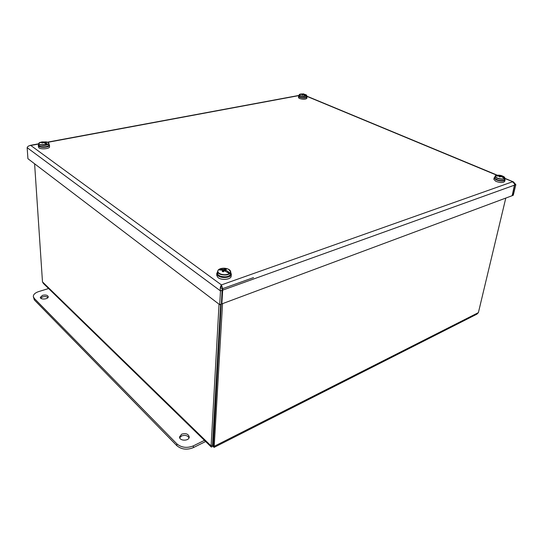<?xml version="1.0" encoding="UTF-8"?>
<svg xmlns="http://www.w3.org/2000/svg" width="543" height="543" viewBox="0 0 543 543"><rect width="100%" height="100%" fill="white"/><g stroke="black" fill="none" stroke-linecap="round" stroke-linejoin="round"><path stroke-width="0.81" d="M221.082 306.476L220.546 306.347M220.533 306.591L221.069 306.754M42.564 295.317C45.68 294.673 47.567 295.134 48.232 296.709C48.605 299.281 40.304 299.98 40.318 297.367L42.564 295.317M47.981 297.516C46.739 296.512 44.974 296.302 42.673 296.878L40.677 298.127M181.674 434.169C185.842 432.995 188.367 433.925 189.242 436.972C189.331 441.262 179.183 441.174 179.557 436.884L181.674 434.169M189.039 437.862C187.532 435.445 185.061 434.807 181.613 435.948L179.706 437.773M204.446 440.366L193.376 445.857C187.036 448.362 181.538 447.697 176.869 443.862L34.216 298.351L33.313 296.519C33.361 294.415 35.186 292.758 38.797 291.55L48.612 288.537M33.313 296.519L34.331 299.919L176.821 445.654C181.477 449.495 186.968 450.161 193.301 447.649L205.627 441.52M213.134 445.287L213.073 446.36L214.064 447.398L214.214 446.319L222.549 303.639M505.791 198.073L478.39 312.632L476.897 314.139M213.351 445.633L221.218 304.134M211.098 446.848L43.447 283.507L42.483 281.878L34.603 163.789M219.046 304.195L211.105 445.946L211.281 447.025L213.073 446.36M213.114 445.002L212.496 445.545L220.662 304.345M213.1 445.24L214.214 446.319L478.39 312.632M212.612 445.185L211.105 445.946L42.483 281.878M253.554 277.575L222.189 288.815L220.363 287.471M222.182 290.308L220.485 290.919L27.15 147.669L27.931 158.712L219.705 304.698L221.388 304.073L222.189 288.815M221.938 294.51L222.399 294.347M221.415 303.578L221.843 303.904L222.759 288.679M219.705 304.698L220.485 290.919C220.024 288.319 220.336 286.31 221.429 284.905L512.565 181.762L514.683 184.07M221.327 286.711L221.429 284.905L222.759 288.611M512.198 195.534L513.264 195.29L515.85 184.661L513.468 181.898L504.827 178.545M514.757 184.688L512.388 195.616M514.676 184.063L512.158 195.704L221.843 303.904M27.15 147.669C27.605 146.366 28.827 145.633 30.808 145.476L29.709 145.592M514.757 184.885L515.85 184.661M40.467 144.777C38.709 144.18 38.356 143.474 39.415 142.66L42.612 142.347L41.804 143.06L43.773 142.68L47.2 144.628L40.467 144.777M39.972 142.388L43.678 141.906L43.488 142.7M45.856 141.798L48.055 142.442C49.067 143.081 48.985 143.719 47.825 144.363L47.2 144.628M47.825 144.363L44.838 142.246L45.66 141.954L43.678 141.906M47.879 144.458L46.325 144.004M44.825 143.135L44.838 142.246M44.811 142.103L44.77 143.108M42.639 142.504L42.734 143.087M44.105 141.899L44.2 142.85M38.729 144.614L38.241 145.504L38.763 147.676C40.637 149.664 49.956 148.85 49.583 146.746L49.169 144.506M38.241 145.504L38.607 146.142C40.508 148.151 49.929 147.329 49.556 145.212M305.655 94.591L306.428 95.018L306.238 96.036L301.338 96.009C299.492 95.534 298.847 95.011 299.39 94.441L300.218 94.115M299.207 94.658L301.277 96.213C304.311 96.715 306.143 96.539 306.775 95.67L306.428 95.018L303.456 93.898L302.75 93.959L302.444 94.855M302.75 93.959L299.695 94.278M299.39 94.441L302.234 94.244L301.928 94.747L302.546 94.882L303.293 94.482L306.177 95.975M306.476 95.806L303.808 93.973M306.524 95.873L305.831 95.717M303.775 94.638L303.808 94.197M303.693 94.102L303.598 94.577M303.381 94.509L303.456 93.898M302.342 94.353L302.342 94.835M303.048 93.959L303.028 94.496M298.969 95.772L298.426 97.536L299.295 98.419C302.926 99.539 305.451 99.512 306.87 98.344L306.693 96.505M298.501 96.287L299.383 97.177C303.055 98.303 305.607 98.276 307.046 97.102M220.96 274.14C217.981 272.953 217.125 271.52 218.388 269.851L220.098 268.799C222.997 267.889 225.827 268.045 228.596 269.274L228.596 269.274C230.639 270.428 231.121 271.69 230.062 273.041L229.451 273.557C227.096 274.873 224.266 275.07 220.96 274.14M230.062 273.041L225.671 269.932L226.322 269.219L225.318 268.88L223.947 269.355L223.424 270.923L223.058 270.801M219.949 269.762L218.89 269.403M223.947 269.355L219.005 269.348M223.424 270.923L223.064 270.876M218.388 269.851L222.901 270.217L222.209 271.452L223.221 271.792L224.632 270.794L229.451 273.557M230.137 273.17L227.727 272.362M225.596 271.208L225.671 269.932M225.528 269.667L225.291 271.066M225.087 270.977L225.318 268.88M223.044 270.502L223.105 271.751M224.476 269.314L224.49 270.808M223.261 270.937L223.2 271.785M216.766 273.536L216.745 275.389L217.852 277.439C221.191 280.602 231.196 279.638 231.162 276.183L231.352 274.344M217.56 271.887L216.766 273.489L217.886 275.559C221.266 278.749 231.393 277.778 231.359 274.296L230.755 272.62M501.121 175.579L504.386 177.072L504.61 178.342C503.571 179.068 501.698 179.142 498.983 178.566C496.377 177.839 495.128 177.004 495.236 176.054L496.01 175.443L500.225 175.382M495.868 175.952L495.033 176.305C495.026 177.269 496.322 178.104 498.908 178.817C502.234 179.482 504.237 179.292 504.902 178.233L504.814 177.717M504.8 178.056L501.128 175.565L500.273 175.362L499.451 176.115M499.689 175.559L495.433 175.769M495.236 176.054L499.363 176.047L499.288 176.801L500.151 177.011L500.829 176.4L504.61 178.342M504.861 178.145L504.067 177.948M501.087 176.482L501.155 175.918M500.924 175.762L500.707 176.407M499.988 176.964L500.273 175.362M499.58 176.21L499.506 176.848M500.035 175.545L499.838 176.93M494.843 177.14L494.13 177.86L493.845 179.346L495.779 181.301C500.178 182.855 503.13 182.91 504.63 181.464L505.038 179.998L504.705 179.068M494.13 177.86L496.085 179.828C500.537 181.396 503.524 181.45 505.038 179.998M214.906 413.915L214.431 413.366M214.587 410.664L215.116 410.155M214.478 421.32L214.01 420.764M214.241 425.407L213.752 425.237M214.071 428.366L213.582 428.189M193.301 447.649L193.376 445.857M176.821 445.654L176.869 443.862M34.331 299.919L34.216 298.351M212.652 444.466L213.121 444.914M514.737 185.061L222.644 290.138M298.989 95.582L47.804 142.314M38.696 144.01L30.808 145.476L221.429 284.905M496.865 175.24L306.714 96.287M39.367 146.013L40.677 146.664C44.044 147.329 46.65 147.031 48.503 145.775M40.481 146.495L38.77 145.219C39.422 145.728 37.542 146.447 44.037 147.051C50.289 146.142 48.327 145.592 48.999 144.954C47.845 146.712 45.008 147.228 40.481 146.495M38.858 143.25L38.675 143.766L40.392 145.035C44.92 145.768 47.764 145.259 48.918 143.508L48.68 142.999M299.193 96.586L301.222 97.543C303.652 97.984 305.349 97.896 306.306 97.265M301.155 97.394L298.935 96.118C298.304 96.396 299.247 96.912 301.765 97.659C305.967 97.672 307.596 97.401 306.652 96.851C306.021 97.72 304.189 97.903 301.155 97.394M306.652 96.851L306.68 95.371M218.809 275.321L220.913 276.435C224.089 277.337 226.831 277.154 229.119 275.892M220.75 276.285C218.598 275.498 217.512 274.459 217.492 273.163L218.028 274.697C218.999 275.423 217.641 275.24 221.917 276.774C231.087 277.208 230.008 274.941 230.68 273.896C229.424 276.652 226.119 277.446 220.75 276.285M218.143 270.142L217.587 271.378C217.607 272.667 218.693 273.699 220.852 274.486C226.221 275.647 229.533 274.853 230.789 272.111L230.381 270.821M495.046 178.552L498.583 180.371C500.999 180.9 502.764 180.873 503.884 180.29M498.583 180.222C495.997 179.502 494.707 178.667 494.707 177.704C495.155 178.314 493.295 178.599 499.112 180.507C503.368 180.717 505.187 180.425 504.576 179.638C503.904 180.69 501.908 180.887 498.583 180.222M495.168 176.034L494.707 177.704M476.897 314.146L214.2 447.33M221.34 286.982L221.34 286.5M299.003 95.412L47.451 142.171M38.682 143.8L30.313 145.354M513.468 181.898L504.881 178.335M497.307 175.192L306.734 96.111M48.999 144.954L48.918 143.508L48.055 142.442L41.797 141.845M38.77 145.219L38.675 143.766L40.155 142.334M298.935 96.118L299.376 94.448M303.388 93.898L300.571 94.034M230.68 273.896L230.789 272.111L228.596 269.274C225.82 268.188 222.99 268.025 220.098 268.799L218.965 269.362M217.492 273.163L217.587 271.378L218.32 269.878M504.576 179.638L504.902 178.233L504.386 177.072C501.868 175.335 499.071 174.792 496.01 175.443L495.338 175.81"/></g></svg>
